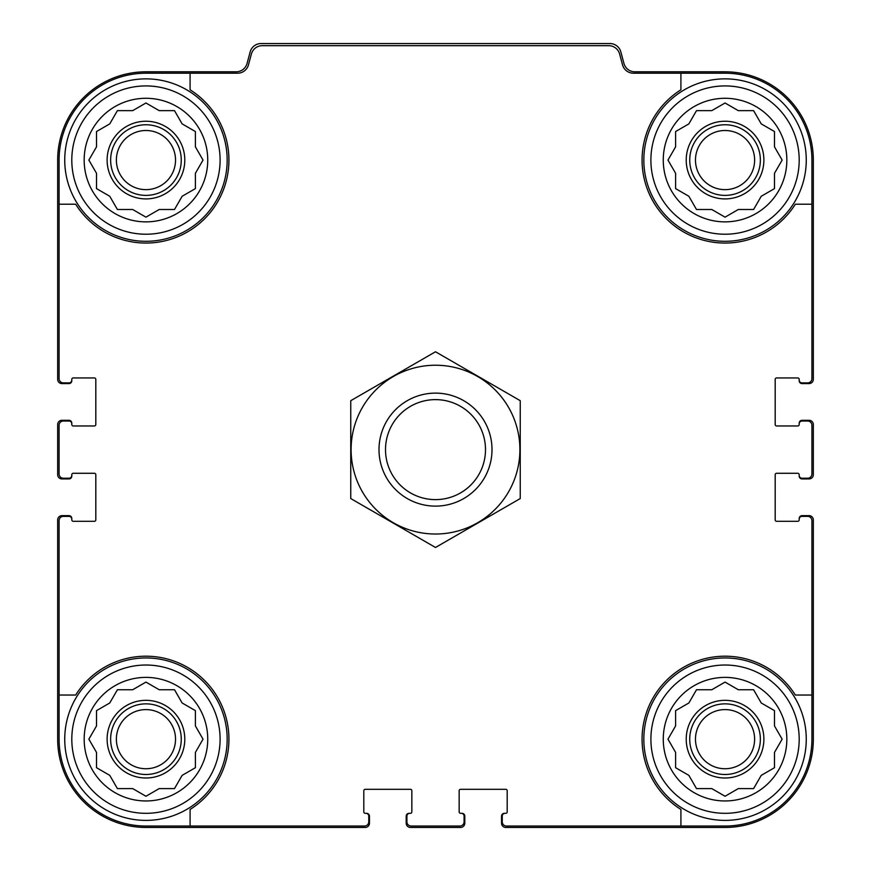 <?xml version="1.0" encoding="UTF-8"?>
<svg xmlns="http://www.w3.org/2000/svg" width="871" height="871" viewBox="0 0 871 871"><rect width="100%" height="100%" fill="white"/><g stroke="black" fill="none" stroke-linecap="round" stroke-linejoin="round"><path stroke-width="1.31" d="M190.085 73.208L190.085 89.811A82.985 82.985 0 0 1 204.631 218.752A82.985 82.985 0 0 1 75.679 204.217L59.086 204.217L59.086 378.645A4.235 4.235 0 0 0 63.322 382.892L68.972 382.892A2.82 2.82 0 0 0 71.803 380.061L71.803 379.353A1.415 1.415 0 0 1 73.208 377.949L94.395 377.949A1.415 1.415 0 0 1 95.81 379.353L95.81 424.558A1.415 1.415 0 0 1 94.395 425.963L73.208 425.963A1.415 1.415 0 0 1 71.803 424.558L71.803 423.85A2.82 2.82 0 0 0 68.972 421.02L63.322 421.02A4.235 4.235 0 0 0 59.086 425.255L59.086 473.987A4.235 4.235 0 0 0 63.322 478.223L68.972 478.223A2.82 2.82 0 0 0 71.803 475.403L71.803 474.695A1.415 1.415 0 0 1 73.208 473.28L94.395 473.28A1.415 1.415 0 0 1 95.81 474.695L95.81 519.889A1.415 1.415 0 0 1 94.395 521.304L73.208 521.304A1.415 1.415 0 0 1 71.803 519.889L71.803 519.181A2.82 2.82 0 0 0 68.972 516.361L63.322 516.361A4.235 4.235 0 0 0 59.086 520.597L59.086 695.036L75.679 695.036A82.985 82.985 0 0 1 204.631 680.501A82.985 82.985 0 0 1 190.085 809.442L190.085 826.035L364.524 826.035A4.235 4.235 0 0 0 368.76 821.799L368.76 816.149A2.82 2.82 0 0 0 365.94 813.329L365.232 813.329A1.415 1.415 0 0 1 363.817 811.914L363.817 790.726A1.415 1.415 0 0 1 365.232 789.311L410.426 789.311A1.415 1.415 0 0 1 411.841 790.726L411.841 811.914A1.415 1.415 0 0 1 410.426 813.329L409.718 813.329A2.82 2.82 0 0 0 406.899 816.149L406.899 821.799A4.235 4.235 0 0 0 411.134 826.035L459.866 826.035A4.235 4.235 0 0 0 464.101 821.799L464.101 816.149A2.82 2.82 0 0 0 461.282 813.329L460.574 813.329A1.415 1.415 0 0 1 459.159 811.914L459.159 790.726A1.415 1.415 0 0 1 460.574 789.311L505.768 789.311A1.415 1.415 0 0 1 507.183 790.726L507.183 811.914A1.415 1.415 0 0 1 505.768 813.329L505.06 813.329A2.82 2.82 0 0 0 502.24 816.149L502.24 821.799A4.235 4.235 0 0 0 506.476 826.035L680.915 826.035L680.915 809.442A82.985 82.985 0 0 1 666.369 680.501A82.985 82.985 0 0 1 795.321 695.036L811.914 695.036L811.914 520.597A4.235 4.235 0 0 0 807.678 516.361L802.028 516.361A2.82 2.82 0 0 0 799.197 519.181L799.197 519.889A1.415 1.415 0 0 1 797.792 521.304L776.605 521.304A1.415 1.415 0 0 1 775.19 519.889L775.19 474.695A1.415 1.415 0 0 1 776.605 473.28L797.792 473.28A1.415 1.415 0 0 1 799.197 474.695L799.197 475.403A2.82 2.82 0 0 0 802.028 478.223L807.678 478.223A4.235 4.235 0 0 0 811.914 473.987L811.914 425.255A4.235 4.235 0 0 0 807.678 421.02L802.028 421.02A2.82 2.82 0 0 0 799.197 423.85L799.197 424.558A1.415 1.415 0 0 1 797.792 425.963L776.605 425.963A1.415 1.415 0 0 1 775.19 424.558L775.19 379.353A1.415 1.415 0 0 1 776.605 377.949L797.792 377.949A1.415 1.415 0 0 1 799.197 379.353L799.197 380.061A2.82 2.82 0 0 0 802.028 382.892L807.678 382.892A4.235 4.235 0 0 0 811.914 378.645L811.914 204.217L795.321 204.217A82.985 82.985 0 0 1 666.369 218.752A82.985 82.985 0 0 1 680.915 89.811L680.915 73.208L633.435 73.208A11.301 11.301 0 0 1 622.525 64.835L619.629 54.046A11.301 11.301 0 0 0 608.72 45.673L262.28 45.673A11.301 11.301 0 0 0 251.371 54.046L248.475 64.835A11.301 11.301 0 0 1 237.565 73.208L145.947 73.208A86.86 86.86 0 0 0 59.086 160.079L59.086 204.217M680.915 73.208L725.053 73.208A86.86 86.86 0 0 1 811.914 160.079L811.914 204.217M190.085 826.035L145.947 826.035A86.86 86.86 0 0 1 59.086 739.174L59.086 695.036M811.914 695.036L811.914 739.174A86.86 86.86 0 0 1 725.053 826.035L680.915 826.035M799.197 380.061L799.197 380.769A2.82 2.82 0 0 0 802.028 383.588L809.094 383.588A4.235 4.235 0 0 0 813.329 379.353L813.329 160.079A88.276 88.276 0 0 0 725.053 71.803L634.85 71.803A11.301 11.301 0 0 1 623.93 63.42L620.849 51.922A11.301 11.301 0 0 0 609.94 43.55L261.06 43.55A11.301 11.301 0 0 0 250.151 51.922L247.07 63.42A11.301 11.301 0 0 1 236.15 71.803L145.947 71.803A88.276 88.276 0 0 0 57.671 160.079L57.671 379.353A4.235 4.235 0 0 0 61.906 383.588L68.972 383.588A2.82 2.82 0 0 0 71.803 380.769L71.803 380.061M71.803 423.85L71.803 423.143A2.82 2.82 0 0 0 68.972 420.312L61.906 420.312A4.235 4.235 0 0 0 57.671 424.558L57.671 474.695A4.235 4.235 0 0 0 61.906 478.93L68.972 478.93A2.82 2.82 0 0 0 71.803 476.11L71.803 475.403M71.803 519.181L71.803 518.485A2.82 2.82 0 0 0 68.972 515.654L61.906 515.654A4.235 4.235 0 0 0 57.671 519.889L57.671 739.174A88.276 88.276 0 0 0 145.947 827.45L365.232 827.45A4.235 4.235 0 0 0 369.467 823.215L369.467 816.149A2.82 2.82 0 0 0 366.647 813.329L365.94 813.329M409.718 813.329L409.022 813.329A2.82 2.82 0 0 0 406.191 816.149L406.191 823.215A4.235 4.235 0 0 0 410.426 827.45L460.574 827.45A4.235 4.235 0 0 0 464.809 823.215L464.809 816.149A2.82 2.82 0 0 0 461.978 813.329L461.282 813.329M505.06 813.329L504.353 813.329A2.82 2.82 0 0 0 501.533 816.149L501.533 823.215A4.235 4.235 0 0 0 505.768 827.45L725.053 827.45A88.276 88.276 0 0 0 813.329 739.174L813.329 519.889A4.235 4.235 0 0 0 809.094 515.654L802.028 515.654A2.82 2.82 0 0 0 799.197 518.485L799.197 519.181M799.197 475.403L799.197 476.11A2.82 2.82 0 0 0 802.028 478.93L809.094 478.93A4.235 4.235 0 0 0 813.329 474.695L813.329 424.558A4.235 4.235 0 0 0 809.094 420.312L802.028 420.312A2.82 2.82 0 0 0 799.197 423.143L799.197 423.85M799.197 739.174A74.155 74.155 0 0 1 687.97 803.389A74.155 74.155 0 0 1 687.97 674.96A74.155 74.155 0 0 1 799.197 739.174M786.84 739.174A61.797 61.797 0 0 1 694.154 792.686A61.797 61.797 0 0 1 694.154 685.662A61.797 61.797 0 0 1 786.84 739.174M806.263 739.174A81.21 81.21 0 0 1 684.443 809.507A81.21 81.21 0 0 1 684.443 668.841A81.21 81.21 0 0 1 806.263 739.174M738.292 788.603L753.589 788.603L761.243 775.364L774.482 767.71L774.482 752.424L782.136 739.174L774.482 725.924L774.482 710.627L761.243 702.984L753.589 689.734L738.292 689.734L725.053 682.091L711.803 689.734L696.506 689.734L688.863 702.984L675.613 710.627L675.613 725.924L667.97 739.174L675.613 752.424L675.613 767.71L688.863 775.364L696.506 788.603L711.803 788.603L725.053 796.257L738.292 788.603M763.889 739.174A38.847 38.847 0 0 1 705.63 772.806A38.847 38.847 0 0 1 705.63 705.532A38.847 38.847 0 0 1 763.889 739.174M760.361 739.174A35.308 35.308 0 0 1 707.394 769.757A35.308 35.308 0 0 1 707.394 708.591A35.308 35.308 0 0 1 760.361 739.174M754.624 739.174A29.581 29.581 0 0 1 710.257 764.782A29.581 29.581 0 0 1 710.257 713.556A29.581 29.581 0 0 1 754.624 739.174M799.197 160.079A74.155 74.155 0 0 1 687.97 224.293A74.155 74.155 0 0 1 687.97 95.854A74.155 74.155 0 0 1 799.197 160.079M786.84 160.079A61.797 61.797 0 0 1 694.154 213.591A61.797 61.797 0 0 1 694.154 106.556A61.797 61.797 0 0 1 786.84 160.079M806.263 160.079A81.21 81.21 0 0 1 684.443 230.412A81.21 81.21 0 0 1 684.443 89.746A81.21 81.21 0 0 1 806.263 160.079M738.292 209.508L753.589 209.508L761.243 196.269L774.482 188.615L774.482 173.318L782.136 160.079L774.482 146.829L774.482 131.532L761.243 123.889L753.589 110.639L738.292 110.639L725.053 102.996L711.803 110.639L696.506 110.639L688.863 123.889L675.613 131.532L675.613 146.829L667.97 160.079L675.613 173.318L675.613 188.615L688.863 196.269L696.506 209.508L711.803 209.508L725.053 217.162L738.292 209.508M763.889 160.079A38.847 38.847 0 0 1 705.63 193.71A38.847 38.847 0 0 1 705.63 126.437A38.847 38.847 0 0 1 763.889 160.079M760.361 160.079A35.308 35.308 0 0 1 707.394 190.651A35.308 35.308 0 0 1 707.394 129.496A35.308 35.308 0 0 1 760.361 160.079M754.624 160.079A29.581 29.581 0 0 1 710.257 185.686A29.581 29.581 0 0 1 710.257 134.461A29.581 29.581 0 0 1 754.624 160.079M220.102 739.174A74.155 74.155 0 0 1 108.875 803.389A74.155 74.155 0 0 1 108.875 674.96A74.155 74.155 0 0 1 220.102 739.174M207.744 739.174A61.797 61.797 0 0 1 115.059 792.686A61.797 61.797 0 0 1 115.059 685.662A61.797 61.797 0 0 1 207.744 739.174M227.168 739.174A81.21 81.21 0 0 1 105.347 809.507A81.21 81.21 0 0 1 105.347 668.841A81.21 81.21 0 0 1 227.168 739.174M220.102 160.079A74.155 74.155 0 0 1 108.875 224.293A74.155 74.155 0 0 1 108.875 95.854A74.155 74.155 0 0 1 220.102 160.079M207.744 160.079A61.797 61.797 0 0 1 115.059 213.591A61.797 61.797 0 0 1 115.059 106.556A61.797 61.797 0 0 1 207.744 160.079M227.168 160.079A81.21 81.21 0 0 1 105.347 230.412A81.21 81.21 0 0 1 105.347 89.746A81.21 81.21 0 0 1 227.168 160.079M159.197 209.508L174.494 209.508L182.137 196.269L195.387 188.615L195.387 173.318L203.03 160.079L195.387 146.829L195.387 131.532L182.137 123.889L174.494 110.639L159.197 110.639L145.947 102.996L132.708 110.639L117.411 110.639L109.757 123.889L96.518 131.532L96.518 146.829L88.864 160.079L96.518 173.318L96.518 188.615L109.757 196.269L117.411 209.508L132.708 209.508L145.947 217.162L159.197 209.508M184.794 160.079A38.847 38.847 0 0 1 126.535 193.71A38.847 38.847 0 0 1 126.535 126.437A38.847 38.847 0 0 1 184.794 160.079M181.266 160.079A35.308 35.308 0 0 1 128.298 190.651A35.308 35.308 0 0 1 128.298 129.496A35.308 35.308 0 0 1 181.266 160.079M175.528 160.079A29.581 29.581 0 0 1 131.162 185.686A29.581 29.581 0 0 1 131.162 134.461A29.581 29.581 0 0 1 175.528 160.079M159.197 788.603L174.494 788.603L182.137 775.364L195.387 767.71L195.387 752.424L203.03 739.174L195.387 725.924L195.387 710.627L182.137 702.984L174.494 689.734L159.197 689.734L145.947 682.091L132.708 689.734L117.411 689.734L109.757 702.984L96.518 710.627L96.518 725.924L88.864 739.174L96.518 752.424L96.518 767.71L109.757 775.364L117.411 788.603L132.708 788.603L145.947 796.257L159.197 788.603M184.794 739.174A38.847 38.847 0 0 1 126.535 772.806A38.847 38.847 0 0 1 126.535 705.532A38.847 38.847 0 0 1 184.794 739.174M181.266 739.174A35.308 35.308 0 0 1 128.298 769.757A35.308 35.308 0 0 1 128.298 708.591A35.308 35.308 0 0 1 181.266 739.174M175.528 739.174A29.581 29.581 0 0 1 131.162 764.782A29.581 29.581 0 0 1 131.162 713.556A29.581 29.581 0 0 1 175.528 739.174M385.505 449.621A49.995 49.995 0 0 1 460.498 406.322A49.995 49.995 0 0 1 460.498 492.921A49.995 49.995 0 0 1 385.505 449.621M379.005 449.621A56.495 56.495 0 0 1 463.753 400.693A56.495 56.495 0 0 1 463.753 498.55A56.495 56.495 0 0 1 379.005 449.621M435.5 534.021A84.389 84.389 0 0 1 362.412 407.432A84.389 84.389 0 0 1 508.588 407.432A84.389 84.389 0 0 1 435.5 534.021M350.752 400.693L350.752 498.55L435.5 547.478L520.248 498.55L520.248 400.693L435.5 351.764L350.752 400.693"/></g></svg>
